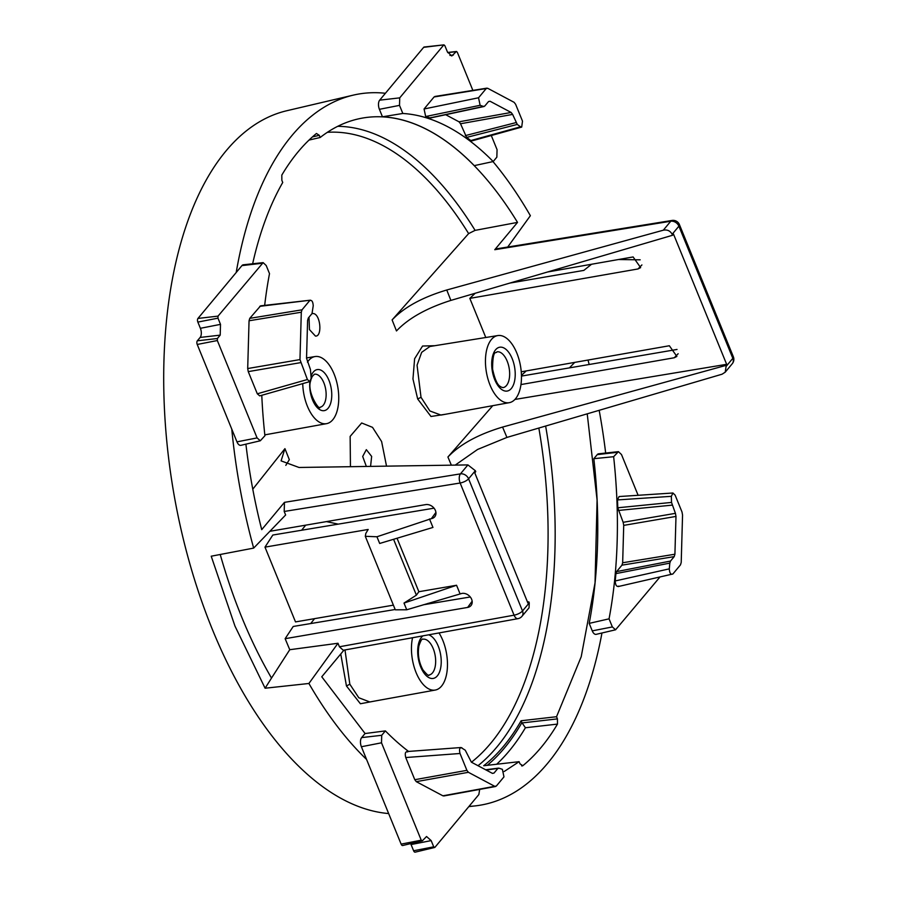 <?xml version="1.0" encoding="UTF-8"?>
<svg xmlns="http://www.w3.org/2000/svg" width="897" height="897" viewBox="0 0 897 897"><rect width="100%" height="100%" fill="white"/><g stroke="black" fill="none" stroke-linecap="round" stroke-linejoin="round"><path stroke-width="1.35" d="M669.297 568.866L615.207 580.953A337.631 171.865 80.3 0 0 615.914 573.609L669.812 563.125L669.297 568.866C669.588 573.194 670.788 574.899 672.885 573.979L618.145 586.571M671.348 496.333L671.528 502.421L617.775 507.78A337.631 171.865 80.3 0 0 617.495 499.921L671.348 496.333L672.918 493.002L675.116 495.122L682 511.985L682.55 515.069L681.215 562.43L680.509 564.83L672.885 573.979M671.528 502.421L675.43 513.342L623.157 522.312L623.718 525.384L622.664 562.767L621.946 565.166L616.598 571.602L670.496 561.073L674.208 556.622L674.914 554.223L622.664 562.767M623.718 525.384L675.99 516.425L675.43 513.342M675.99 516.425L674.914 554.223M669.812 563.125L670.496 561.073M615.207 580.953C615.477 585.315 616.665 587.042 618.784 586.122M617.495 499.921L619.065 496.546L672.918 493.002M617.775 507.78L623.157 522.312M615.914 573.609L616.598 571.602M612.359 626.936L609.052 618.84L589.194 623.381L592.255 630.871A6.806 3.465 -99.7 0 0 596.18 634.347L615.589 629.795L612.359 626.936L592.255 630.871M659.788 577.22L615.589 629.795M589.194 623.381A336.487 171.282 -99.7 0 0 593.848 458.681L613.638 456.708L618.425 451.651L621.486 454.532L638.115 495.301M613.638 456.708A336.487 171.282 -99.7 0 1 609.052 618.84M593.848 458.681L597.234 454.622A6.806 3.465 -99.7 0 1 598.602 453.815L618.425 451.651M519.116 761.676L483.696 765.735A334.278 170.161 -99.7 0 0 521.123 720.762L556.544 716.714L557.429 718.878L557.474 724.092A342.43 174.31 -99.7 0 1 522.839 765.702L520.002 763.852L519.116 761.676L504.181 771.498M522.233 765.96L521.572 765.847M343.955 650.134L321.765 676.787L365.09 733.533M517.95 618.661L343.271 650.258L339.414 646.771L514.071 615.174A6.806 3.487 79.7 0 0 517.95 618.661A6.806 6.806 0 0 0 521.976 616.317L529.039 607.83L529.264 602.862L528.871 601.887L527.907 603.042L475.601 474.894L474.771 472.842L475.735 471.676L475.332 470.701L467.909 464.915L460.441 473.874A6.806 3.442 80.8 0 0 460.139 483.012L514.071 615.174A6.806 2.332 157.8 0 0 522.514 610.969A6.806 5.371 39.8 0 1 521.976 616.317M361.39 746.741A6.806 3.465 -99.7 0 1 361.648 737.603L365.034 733.544L385.374 730.898L381.718 735.293L381.505 742.806L361.39 746.741L366.581 759.467A360.74 183.627 -99.7 0 1 308.904 683.48L337.99 643.261L339.414 646.771M601.965 632.99A360.74 183.627 -99.7 0 1 474.905 805.932A360.74 183.627 -99.7 0 1 468.996 806.392M588.028 360.056A360.74 183.627 -99.7 0 1 589.172 364.496M599.174 410.321A360.74 183.627 -99.7 0 1 605.666 453.041M569.416 367.882L574.708 362.399M556.544 716.714L581.211 656.739L595.036 582.859L597.088 500.033L587.221 413.831M455.216 465.106L477.574 449.464L506.928 437.422L722.063 374.206L725.225 372.177L726.077 366.447L732.827 358.34A6.806 5.371 39.8 0 1 732.288 363.689A6.806 6.806 0 0 0 733.354 356.748M521.471 376.09L677.033 349.449M526.236 370.898L521.46 375.395M308.904 683.48L265.097 688.223L234.958 626.061L211.221 556.207L253.66 548.101A360.74 183.627 -99.7 0 1 231.774 429.125L236.965 441.851A6.806 3.465 -99.7 0 0 240.901 445.327L260.309 440.775L257.08 437.915L236.965 441.851M388.659 813.557A356.58 181.519 -99.7 0 1 212.342 629.358A356.58 181.519 -99.7 0 1 286.692 110.757L353.16 95.16A360.74 183.627 -99.7 0 1 385.407 93.277L423.653 47.339A2.725 1.39 -99.7 0 1 424.203 47.014L444.026 44.85L423.653 47.339M381.505 742.806L421.242 840.186L422.375 840.792L426.546 836.509L431.177 840.612L433.711 846.824L434.843 847.43L478.83 794.585L479.682 789.405M385.374 730.898A336.487 171.282 80.3 0 0 408.561 751.428M366.581 759.467L401.127 844.122A2.725 1.39 -99.7 0 0 402.708 845.512L422.375 840.792M220.225 554.492A338.337 172.224 -99.7 0 0 241.663 616.957A338.337 172.224 80.3 0 0 271.511 678.065L289.753 649.708L285.134 638.686L467.651 607.426A8.062 6.357 39.8 0 0 471.25 605.24A8.062 6.357 39.8 0 0 470.331 597.043A8.062 6.357 39.8 0 0 461.933 593.41L406.733 609.781L395.297 609.814L365.303 536.305L376.942 536.765L431.412 518.623A8.062 6.357 39.8 0 0 435.011 516.437A8.062 6.357 39.8 0 0 434.092 508.24A8.062 6.357 39.8 0 0 425.694 504.607L269.874 531.293M271.511 678.065L265.097 688.223M337.99 643.261L289.753 649.708M253.66 548.101L285.638 514.968L284.203 511.469L460.139 483.012A6.806 2.332 157.8 0 0 468.582 478.819L522.514 610.969L529.264 602.862M376.942 536.765L379.678 543.47L432.959 527.436L429.506 518.959M397.046 538.245L418.865 591.717L416.387 595.148L403.998 603.076L406.733 609.781M460.015 593.736L456.562 585.259L418.865 591.717M386.529 466.137L381.606 441.526L372.513 427.342L361.659 422.98L350.144 436.402L350.447 466.687M445.988 414.179L430.986 416.488L417.677 398.974L412.956 378.96L414.616 358.733L422.565 346.029L434.843 345.704M492.767 405.668L447.917 457.01L451.348 465.162M310.698 623.561L314.544 618.661M285.134 638.686L293.229 626.465L395.173 609.489M374.195 701.162L360.403 703.753L346.455 685.981L340.748 653.991M506.928 437.422L502.567 427.073L725.684 365.471L726.077 366.447M502.567 427.073C478.112 434.406 459.892 444.385 447.917 457.01M520.966 384.566L674.264 357.757L678.143 353.732M521.247 371.795L669.353 345.749L676.876 356.423L674.264 357.757M640.178 259.827L618.448 259.525M509.877 283.071L583.835 270.401L591.56 264.256M547.585 271.993L633.114 256.946L640.637 267.62L638.014 268.954L469.826 298.376L475.197 293.263M450.877 300.405L446.762 289.989L663.298 230.204C667.29 229.43 670.25 230.798 672.145 234.296L672.548 235.272L450.877 300.405C426.58 308.12 408.438 318.3 396.474 330.948L392.112 319.915L468.626 233.59L475.096 230.372L517.524 222.389A336.409 171.249 -99.7 0 0 357.645 119.066A336.409 171.249 -99.7 0 0 320.173 137.499L319.287 135.324L316.45 133.485A342.43 174.31 -99.7 0 0 281.815 175.094L281.849 180.297L282.734 182.472A336.409 171.249 -99.7 0 0 252.64 263.774M252.775 489.19L284.932 448.657L289.327 459.656L285.807 465.364M305.686 525.16L301.627 530.228M311.943 313.658L312.975 313.513C320.588 313.569 322.572 336.868 315.441 336.072L309.454 329.603L309.017 317.168M507.724 247.023L530.374 215.695A360.74 183.627 -99.7 0 0 492.991 161.595M679.421 224.598L733.354 356.759L732.827 358.34L678.894 226.179A6.806 2.332 -22.2 0 0 679.421 224.598A6.806 6.806 0 0 0 672.032 220.449A6.806 3.442 -99.2 0 0 670.754 221.245L494.774 249.702L517.524 222.389M494.774 249.702L496.063 248.918M382.458 116.801A336.487 171.282 -99.7 0 1 474.255 165.631L493.193 161.55A336.487 171.282 80.3 0 0 402.82 113.471L382.458 116.801L379.409 109.311A6.806 3.465 -99.7 0 1 379.666 100.172L385.407 93.277M200.39 328.302L220.505 324.366L220.202 335.13L200.132 337.44A6.806 3.465 -99.7 0 0 200.39 328.302L197.856 322.09A2.725 1.39 -99.7 0 1 197.957 318.435L236.203 272.509A360.74 183.627 -99.7 0 1 353.16 95.16M236.203 272.509L241.943 265.602A6.806 3.465 -99.7 0 1 243.322 264.794L263.146 262.63L266.196 265.512L269.504 273.619A336.487 171.282 -99.7 0 0 264.671 305.384M245.901 444.15A336.409 171.249 -99.7 0 0 261.722 529.656L284.461 502.342L284.203 511.469M434.843 847.43L415.176 852.15A2.725 1.39 -99.7 0 1 413.607 850.76L411.061 844.548A6.806 3.465 -99.7 0 0 410.647 843.651M444.475 795.504L442.916 795.818L416.286 781.657L414.795 779.706L405.747 757.539L460.026 753.491L466.9 770.355L414.795 779.706M407.72 751.91C405.388 751.361 404.726 753.245 405.747 757.539M434.036 508.173L272.811 535.038L264.985 547.136L368.174 529.454L365.819 533.412L365.303 536.305M456.562 585.259L403.998 603.076M264.985 547.136L295.505 621.913L393.402 605.15M423.227 604.813L470.275 596.976M427.88 603.412L431.995 603.356M527.436 601.909L528.871 601.887M672.548 235.272L673.512 234.106L726.648 364.317L514.912 399.445M726.648 364.317L725.684 365.471M469.826 298.376L485.793 337.507M509.294 402.675A34.041 17.323 -99.7 0 1 490.087 385.194A34.041 17.323 -99.7 0 1 497.801 335.568A34.041 17.323 -99.7 0 1 516.829 353.07A34.041 17.323 -99.7 0 1 509.294 402.675L441.01 415.076L429.887 410.972L421.018 397.315L417.677 398.974M370.573 466.384L371.65 456.416L366.335 449.655L362.691 456.461L366.346 466.451M369.799 701.959L358.789 697.743L349.83 684.209L344.986 649.944M326.486 521.606L338.236 524.128M467.909 464.915L299.015 467.472L281.086 460.879L284.932 448.657M446.762 289.989C422.308 297.322 404.087 307.29 392.112 319.915M429.921 346.489L421.668 352.33L417.06 365.18L421.018 397.315M309.028 140.078L320.173 137.499M257.08 437.915L217.332 340.535L197.228 344.47L231.774 429.125M261.778 395.285A336.487 171.282 -99.7 0 0 264.918 435.74L260.309 440.775M220.505 324.366L217.971 318.155L218.027 316.125L263.146 262.63M402.82 113.471L399.513 105.375L399.726 97.863L443.712 45.029L444.845 45.624L447.379 51.847L451.763 55.984L456.192 51.667L447.738 52.631M493.193 161.55L496.848 157.154L497.061 149.653L491.287 135.503M447.648 52.452L456.495 51.488L457.313 52.261L472.876 90.395M197.228 344.47A2.725 1.39 -99.7 0 1 197.329 340.815L200.132 337.44M492.352 773.337L494.012 773.068L492.453 773.393L494.012 773.068L497.723 768.617L499.08 768.202L502.398 769.346L503.968 776.88L496.355 786.03L442.916 795.818M406.756 751.563L461.024 747.526L465.251 750.206L471.385 762.181L492.453 773.393M461.966 747.84C459.656 747.347 459.006 749.23 460.026 753.491M496.355 786.03L494.796 786.355L468.402 772.306L466.9 770.355M499.08 768.202L486.219 770.075M439.003 632.946A34.041 17.323 -99.7 0 1 442.838 640.458A34.041 17.323 -99.7 0 1 435.292 690.051A34.041 17.323 -99.7 0 1 416.096 672.582A34.041 17.323 -99.7 0 1 412.564 637.722M307.447 362.175A34.041 17.323 -99.7 0 1 315.082 356.546A34.041 17.323 -99.7 0 1 334.11 374.049A34.041 17.323 -99.7 0 1 326.575 423.653A34.041 17.323 -99.7 0 1 307.368 406.173A34.041 17.323 -99.7 0 1 302.738 383.613M217.332 340.535L217.399 338.505L197.329 340.815M220.202 335.13L217.399 338.505M309.813 381.606L259.715 395.88L257.304 393.794L307.402 379.521L299.968 359.585L301.302 312.223L302.02 309.824L309.633 300.663C311.73 299.744 312.93 301.448 313.221 305.787L312.021 313.569L308.31 318.02L307.604 320.42L306.539 358.228L310.44 369.508L311.169 378.321L309.813 381.606L307.402 379.521M299.968 359.585L247.695 368.544L248.256 371.627L257.304 393.794M247.695 368.544L249.052 320.767L301.302 312.223M259.771 306.337L310.463 300.181L260.601 305.843L249.758 318.357L249.052 320.767M429.932 117.899L483.438 106.44L484.795 106.025L488.506 101.574L490.065 101.249L511.133 112.461L512.624 114.412L460.52 123.752L466.631 137.42A337.631 171.865 -99.7 0 1 470.835 140.549L520.552 126.802L521.695 127.094L522.503 121.151L515.618 104.287L514.127 102.336L487.721 88.298L434.081 96.954L424.068 108.986L425.671 116.52A337.631 171.865 -99.7 0 1 429.932 117.899L431.278 117.473M434.081 96.954L435.639 96.629M470.835 140.549L472.013 140.851L521.695 127.094M460.52 123.752L459.017 121.813L445.674 114.704M488.506 101.574L490.065 101.249L488.54 101.529M512.624 114.412L517.266 124.436L466.631 137.42M520.552 126.802L517.266 124.436M425.671 116.52L480.119 105.297L478.55 97.773L486.163 88.612L487.721 88.298M484.795 106.025L483.438 106.44L480.119 105.297M557.474 724.092L525.418 727.759L521.897 722.646A336.409 171.249 -99.7 0 1 487.284 765.32M521.123 720.762L521.897 722.646M618.325 510.46L672.077 505.146M621.946 565.166L674.208 556.622M617.304 452.312L597.234 454.622M545.634 426.053A333.875 169.948 -99.7 0 1 478.011 765.702M381.718 735.293L361.648 737.603M421.242 840.186L401.127 844.122M471.463 762.226A328.75 167.347 80.3 0 0 538.839 428.048M638.014 268.954L641.904 264.929M327.349 132.33A328.75 167.347 -99.7 0 1 468.626 233.59M433.711 846.824L413.607 850.76M284.461 502.342L460.441 473.874A6.806 5.371 -140.2 0 1 468.582 478.819L475.332 470.701M435.908 512.411L431.412 518.623M393.581 539.288L416.387 595.148M472.147 601.203L467.651 607.426M349.83 684.209L346.455 685.981M672.145 234.296L678.894 226.179A6.806 5.371 39.8 0 0 670.754 221.245L663.298 230.204M337.709 126.32A333.875 169.948 -99.7 0 1 475.096 230.372M262.014 263.292L241.943 265.602M218.027 316.125L197.957 318.435M399.726 97.863L379.666 100.172M399.513 105.375L379.409 109.311M431.177 840.612L411.061 844.548M468.402 772.306L416.286 781.657M217.971 318.155L197.856 322.09M449.935 55.435L453.377 55.031M514.9 369.194A22.234 11.313 -99.7 0 1 506.2 391.137A22.234 11.313 -99.7 0 1 492.016 369.071A22.234 11.313 -99.7 0 1 500.717 347.139A22.234 11.313 -99.7 0 1 514.9 369.194M428.609 634.818A22.234 11.313 -99.7 0 1 440.573 668.456A22.234 11.313 -99.7 0 1 425.582 674.993A22.234 11.313 -99.7 0 1 418.35 644.584A22.234 11.313 -99.7 0 1 422.947 635.85M311.102 376.157A20.833 10.607 -99.7 0 1 325.252 373.814A20.833 10.607 -99.7 0 1 331.15 401.295A20.833 10.607 -99.7 0 1 317.874 408.191A20.833 10.607 -99.7 0 1 309.913 381.573M302.02 309.824L249.758 318.357M248.256 371.627L300.529 362.657M511.133 112.461L459.017 121.813M465.352 135.604L515.977 122.609M424.068 108.986L478.55 97.773M496.893 351.848A18.153 9.239 -99.7 0 1 509.395 369.766A18.153 9.239 -99.7 0 1 503.026 387.627L501.042 387.055C500.851 385.979 496.691 387.829 492.599 369.16C492.655 347.845 496.377 354.091 496.893 351.848M429.024 675.004A18.153 9.239 80.3 0 0 435.123 666.852A18.153 9.239 80.3 0 0 432.859 647.757A18.153 9.239 80.3 0 0 422.902 639.225C422.038 638.35 420.693 640.615 418.888 646.019C417.531 654.395 418.877 662.345 422.924 669.857C427.017 674.757 429.058 676.473 429.024 675.004M310.867 380.362C306.135 391.417 319.87 411.701 320.106 407.216A16.751 8.521 80.3 0 0 325.645 399.703A16.751 8.521 80.3 0 0 323.582 382.156A16.751 8.521 80.3 0 0 314.455 374.206L312.167 376.538L311.147 379.207M525.418 727.759A340.49 173.323 -99.7 0 1 496.658 764.255M557.429 718.878L522.032 722.937M312.448 136.905L319.287 135.324M468.828 806.605L474.905 805.932M725.314 372.064L732.288 363.689M672.032 220.449L496.075 248.918M495.604 786.501L443.735 795.975M498.541 768.135L485.636 769.761M435.292 690.051L369.62 701.992M497.801 335.568L429.82 346.511M326.575 423.653L264.828 434.866M315.082 356.546L306.55 357.925M486.936 88.141L434.854 96.472M484.088 106.496L430.56 117.944"/></g></svg>
